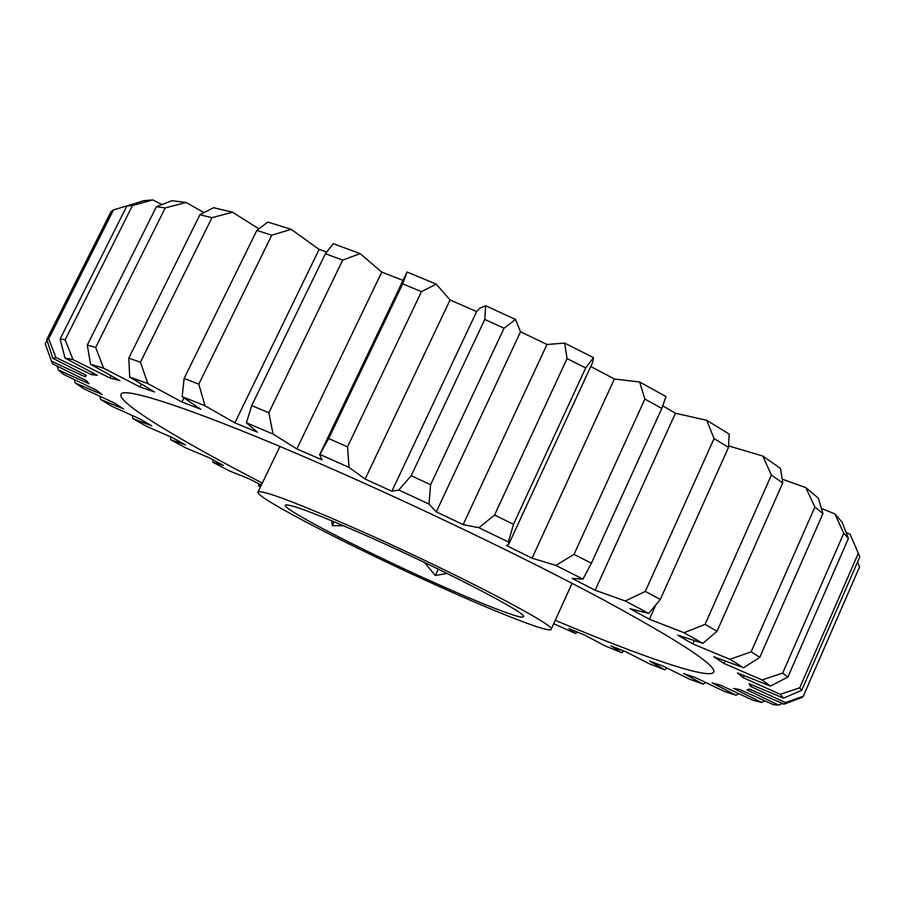 <?xml version="1.0" encoding="UTF-8"?>
<svg xmlns="http://www.w3.org/2000/svg" width="905" height="905" viewBox="0 0 905 905"><rect width="100%" height="100%" fill="white"/><g stroke="black" fill="none" stroke-linecap="round" stroke-linejoin="round"><path stroke-width="1.36" d="M331.671 520.703L332.305 525.669L343.674 525.76M424.513 562.48L435.316 575.523L447.013 573.397M369.772 537.163C317.429 514.085 289.306 503.418 285.414 505.16C281.704 508.859 363.278 550.896 434.038 582.537C482.863 604.54 522.864 620.072 523.475 616.678C528.52 614.088 445.961 570.998 369.772 537.163M555.24 620.31C640.254 656.057 709.656 680.277 713.785 672.11C716.477 665.435 679.87 641.441 603.94 600.117C528.294 559.539 417.556 506.178 322.87 464.876C198.67 410.61 122.48 385.654 121.01 394.444C117.379 402.827 180.412 440.656 262.292 483.089M440.328 586.994C499.786 613.782 549.618 633.262 551.111 629.382C558.566 626.803 456.301 573.272 361.106 531.054C296.342 502.535 261.964 489.548 257.97 492.071C254.735 497.286 354.545 548.588 440.328 586.994M47.026 340.291L45.25 343.832L51.449 361.208L85.138 376.853L86.337 375.451L52.795 358.244L46.777 339.488L48.689 338.832L55.895 357.498L91.756 374.715L97.208 375.27L65.024 358.086L60.115 338.99L65.16 339.794L73 359.613L109.867 377.939L119.822 380.643L90.511 364.195L87.31 345.043L95.659 347.441L103.623 368.199L139.981 386.967L154.472 391.944L129.698 377.023L128.793 358.154L140.433 362.226L147.888 383.607L181.962 402.012L200.74 409.23L182.154 396.684L184.134 378.46L198.806 384.173L205.005 405.768L234.87 422.861L257.348 432.138L246.409 422.793L251.714 405.587L268.853 412.759L273.072 434.083L296.84 448.914L322.067 459.898L319.657 454.695L328.696 438.54L402.691 283.831L407.08 272.02L319.657 454.695M403.019 280.414L381.774 272.066L360.145 253.604L342.667 260.131L268.853 412.759M296.84 448.914L381.774 272.066M57.207 366.186L58.395 369.987L89.052 383.731L86.405 380.62L52.795 363.957L51.449 361.208M74.436 379.67L75.262 382.985L102.31 394.659L96.292 390.1L63.644 374.41L58.395 369.987M744.091 675.684L743.22 677.675L780.189 694.316L799.737 687.823L858.336 553.272L850.089 534.267L846.13 532.491M725.188 661.091L724.124 663.512L761.999 679.927L782.655 673.082L787.882 677.076L770.427 686.058L737.439 672.969L743.22 677.675M834.817 513.87L842.136 522.23L848.415 538.464L843.788 533.26L834.817 513.87L821.423 508.44M334.171 521.744L332.305 525.669M438.292 569.132L435.316 575.523M411.187 475.713L484.775 319.431L485.634 305.743L479.899 308.107L476.63 311.591L391.876 491.245L398.788 490.012L411.187 475.713L430.61 484.729L428.981 504.04L436.289 511.879L520.545 331.773L515.477 319.442L504.017 328.266L430.61 484.729M504.017 328.266L484.775 319.431M494.537 515.069L567.062 358.584L564.63 343.097L546.971 344.488L463.145 524.606L478.949 527.717L494.537 515.069L513.486 524.278L508.418 541.982L508.734 544.301L506.551 545.602L532.083 558.193L555.817 565.399L574.019 554.369L644.88 399.06L639.665 382.012L614.382 378.98L532.083 558.193M508.734 544.301L592.752 362.204L593.488 357.645L585.671 367.939L513.486 524.278M585.671 367.939L567.062 358.584M574.019 554.369L591.418 563.227L582.944 579.11L572.22 578.431L595.151 590.252L625.265 600.988L645.31 591.406L714.056 438.586L706.748 420.316L675.424 413.246L595.151 590.252M639.665 382.012L665.967 396.582L661.827 408.393L591.418 563.227M661.827 408.393L644.88 399.06M645.31 591.406L660.299 599.472L648.727 613.443L630.095 608.726L649.394 619.224L684.033 632.731L705.074 624.348L771.388 475.102L762.779 456.041L728.638 445.916M706.748 420.316L729.215 434.129L728.502 447.387L660.299 599.472M728.502 447.387L714.056 438.586M705.074 624.348L717.032 631.238L702.857 643.365L677.755 635.152L692.766 643.908L729.95 659.304L751.15 651.826L814.896 507.026L805.755 487.591L782.259 479.186M762.779 456.041L780.517 468.439L782.757 482.965L717.032 631.238M782.757 482.965L771.388 475.102M751.15 651.826L759.77 657.335L743.627 667.766L713.728 656.736L724.124 663.512M805.755 487.591L818.312 498.112L822.905 513.644L759.77 657.335M822.905 513.644L814.896 507.026M843.788 533.26L782.655 673.082M848.415 538.464L787.882 677.076M799.737 687.823L801.717 690.323L783.572 698.117L749.091 683.705L750.505 686.352L785.291 702.563L803.323 696.205L859.535 566.971L857.612 561.937M858.336 553.272L859.75 557.016L801.717 690.323M46.777 339.488L110.976 211.77L113.487 209.892L48.689 338.832M60.115 338.99L126.847 205.989L143.838 200.684L152.855 199.915L132.458 205.548L65.16 339.794M132.458 205.548L126.847 205.989M87.31 345.043L156.395 206.725L172.018 200.706L186.045 202.482L165.242 207.912L95.659 347.441M165.242 207.912L156.395 206.725M128.793 358.154L199.915 214.745L213.546 207.698L232.483 212.211L211.962 217.698L140.433 362.226M211.962 217.698L199.915 214.745M184.134 378.46L256.828 230.436L267.823 222.053L291.195 229.338L271.772 235.176L198.806 384.173M271.772 235.176L256.828 230.436M251.714 405.587L325.393 253.717L333.244 243.705L360.145 253.604M342.667 260.131L325.393 253.717M328.696 438.54L347.497 446.855L349.047 467.399L365.134 479.084L450.057 299.951L436.233 284.125L421.459 291.659L347.497 446.855M421.459 291.659L402.691 283.831M655.605 605.388L649.394 619.224M694.192 640.695L692.766 643.908M803.323 696.205L802.373 697.28L784.081 704.158L749.476 689.101L746.908 689.814L778.594 705.086L782.587 703.524M778.594 705.086L773.345 704.656L739.724 689.519L733.672 688.479L761.625 702.427L764.94 700.934M761.625 702.427L752.937 700.221L721.149 685.447L712.133 682.856L736.003 695.232L738.797 693.728M736.003 695.232L724.464 691.499L695.142 677.449L683.66 673.524L703.253 684.157L705.662 682.562M703.253 684.157L689.418 679.123L663.003 666.069L649.53 661.012L664.813 669.824L666.928 668.048M664.813 669.824L649.179 663.716L625.966 651.849L610.92 645.842L621.939 652.799L623.635 650.933M621.939 652.799L604.925 645.819L585.116 635.287L568.906 628.511L575.727 633.591L576.881 631.86M575.727 633.591L553.69 623.715M259.113 483.949L258.434 485.781L260.9 485.985M261.33 485.091L248.954 478.722L229.576 470.985L212.788 462.229L223.445 465.396L208.603 457.489L185.944 447.986L170.547 439.649L185.355 444.864L172.063 437.477L146.327 426.244L132.73 418.517L151.712 425.859L140.388 419.185L111.881 406.3L100.523 399.41L123.623 408.924L114.709 403.178L83.848 388.788L75.262 382.985M213.241 459.978L212.788 462.229M170.706 436.9L170.547 439.649M132.549 415.7L132.73 418.517M100.025 396.413L100.523 399.41M91.756 374.715L92.661 372.894M133.148 204.01L113.487 209.892M109.867 377.939L110.942 375.767M161.882 204.564L152.855 199.915M139.981 386.967L141.338 384.206M203.93 212.584L186.045 202.482M181.962 402.012L183.93 397.985M258.83 228.818L232.483 212.211M234.87 422.861L319.114 249.429L291.195 229.338M770.427 686.058L761.999 679.927M743.627 667.766L729.95 659.304M702.857 643.365L684.033 632.731M648.727 613.443L625.265 600.988M582.944 579.11L555.817 565.399M508.418 541.982L478.949 527.717M436.289 511.879L463.145 524.606M428.981 504.04L398.788 490.012M365.134 479.084L391.876 491.245M349.047 467.399L319.838 454.401M273.072 434.083L246.409 422.793M205.005 405.768L182.154 396.684M147.888 383.607L129.698 377.023M103.623 368.199L90.511 364.195M73 359.613L65.024 358.086M55.895 357.498L52.795 358.244M258.434 485.781L260.493 486.833M784.081 704.158L785.291 702.563M783.572 698.117L780.189 694.316M326.626 251.975L319.114 249.429M407.08 272.02L436.233 284.125M476.63 311.591L450.057 299.951M485.634 305.743L515.477 319.442M546.971 344.488L520.545 331.773M564.63 343.097L593.488 357.645M614.382 378.98L590.75 366.525M675.424 413.246L662.845 405.893M751.263 684.633L750.505 686.352M286.319 504.843L285.414 505.16M551.111 629.382L572.073 583.329M85.274 376.469L85.896 375.224M257.97 492.071L279.928 446.482M784.737 703.638L802.746 696.974M523.147 615.785L523.475 616.678"/></g></svg>
